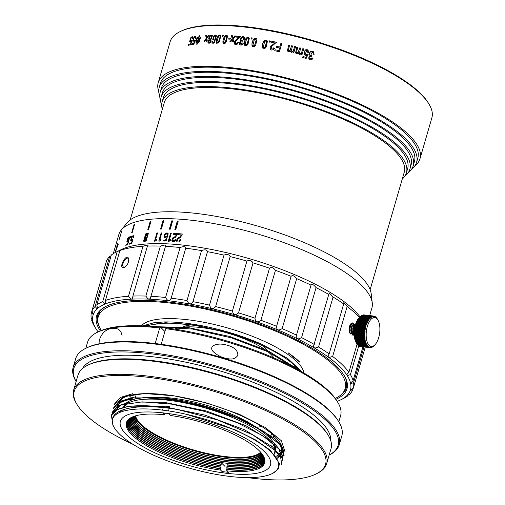 <?xml version="1.0" encoding="UTF-8"?>
<svg xmlns="http://www.w3.org/2000/svg" width="505" height="505" viewBox="0 0 505 505"><rect width="100%" height="100%" fill="white"/><g stroke="black" fill="none" stroke-linecap="round" stroke-linejoin="round"><path stroke-width="0.76" d="M256.912 428.019A70.416 20.939 -163.8 0 0 151.626 397.429M165.722 328.692L166.612 327.966A130.385 38.771 16.2 0 1 336.784 400.711L337.7 402.201A131.748 39.182 -163.8 0 0 165.722 328.692L161.183 344.303M155.193 343.52L159.713 327.966A131.748 39.182 -163.8 0 0 97.25 332.341L98.822 331.577A130.385 38.771 16.2 0 1 160.609 327.24L164.908 331.482M160.609 327.24L159.713 327.966M97.25 332.341A131.748 39.182 -163.8 0 0 87.554 342.232L85.787 348.305M338.823 421.82L340.591 415.748A131.748 39.182 -163.8 0 0 337.7 402.201M237.83 355.337C235.734 358.474 232.609 359.617 228.456 358.777C222.32 357.963 217.106 355.438 212.813 351.202C208.218 345.054 218.861 343.293 223.229 344.397C229.137 345.205 238.152 348.16 237.83 355.337M99.346 343.747C98.103 340.364 102.256 332.795 105.406 331.002C108.493 328.843 111.523 327.998 114.502 328.465C118.725 328.345 121.244 330.788 122.059 335.781M374.243 345.515L374.009 345.748L374.243 345.515A15.447 7.108 -83.1 0 1 374.161 345.597L373.7 346.064A15.901 7.316 -83.1 0 1 373.378 346.354L373.624 346.083A15.447 7.108 -83.1 0 1 373.542 346.152L373.056 346.613A15.901 7.316 -83.1 0 1 372.734 346.847L372.993 346.544A15.447 7.108 -83.1 0 1 372.911 346.594L372.406 347.049A15.901 7.316 -83.1 0 1 372.084 347.225L372.355 346.891A15.447 7.108 -83.1 0 1 372.273 346.929L371.756 347.371A15.901 7.316 -83.1 0 1 371.427 347.49L371.718 347.124A15.447 7.108 -83.1 0 1 371.642 347.15L371.099 347.579A15.901 7.316 -83.1 0 1 370.777 347.636L371.087 347.244A15.447 7.108 -83.1 0 1 371.011 347.251L370.449 347.661A15.901 7.316 -83.1 0 1 370.133 347.655L369.818 347.617A15.901 7.316 -83.1 0 1 369.502 347.56L369.856 347.131A15.447 7.108 -83.1 0 1 369.78 347.105L369.193 347.465A15.901 7.316 -83.1 0 1 368.884 347.345L369.262 346.897A15.447 7.108 -83.1 0 1 369.187 346.859L368.587 347.194A15.901 7.316 -83.1 0 1 368.297 347.011L368.694 346.556A15.447 7.108 -83.1 0 1 368.625 346.499L368.012 346.802A15.901 7.316 -83.1 0 1 367.735 346.563L368.151 346.095A15.447 7.108 -83.1 0 1 368.082 346.032L367.463 346.297A15.901 7.316 -83.1 0 1 367.198 346.001L367.64 345.534A15.447 7.108 -83.1 0 1 367.577 345.452L366.946 345.679A15.901 7.316 -83.1 0 1 366.699 345.332L367.16 344.865A15.447 7.108 -83.1 0 1 367.103 344.77L366.466 344.959A15.901 7.316 -83.1 0 1 366.245 344.562L366.725 344.094A15.447 7.108 -83.1 0 1 366.674 343.993L366.03 344.139A15.901 7.316 -83.1 0 1 365.828 343.69L366.327 343.236A15.447 7.108 -83.1 0 1 366.283 343.116L365.639 343.223A15.901 7.316 -83.1 0 1 365.456 342.731L365.98 342.289A15.447 7.108 -83.1 0 1 365.936 342.163L365.292 342.226A15.901 7.316 -83.1 0 1 365.134 341.696L365.677 341.266A15.447 7.108 -83.1 0 1 365.639 341.127L364.995 341.146A15.901 7.316 -83.1 0 1 364.863 340.578L365.424 340.168A15.447 7.108 -83.1 0 1 365.393 340.023L364.749 339.991A15.901 7.316 -83.1 0 1 364.648 339.392L365.222 339.006A15.447 7.108 -83.1 0 1 365.197 338.855L364.559 338.779A15.901 7.316 -83.1 0 1 364.484 338.154L365.071 337.794A15.447 7.108 -83.1 0 1 365.058 337.637L364.421 337.517A15.901 7.316 -83.1 0 1 364.376 336.867L364.976 336.538A15.447 7.108 -83.1 0 1 364.97 336.368L364.345 336.21A15.901 7.316 -83.1 0 1 364.326 335.541L364.938 335.244A15.447 7.108 -83.1 0 1 364.938 335.074L364.326 334.865A15.901 7.316 -83.1 0 1 364.332 334.19L364.957 333.925A15.447 7.108 -83.1 0 1 364.963 333.755L364.358 333.502A15.901 7.316 -83.1 0 1 364.395 332.814L365.027 332.587A15.447 7.108 -83.1 0 1 365.039 332.416L364.452 332.126A15.901 7.316 -83.1 0 1 364.515 331.438L365.153 331.248A15.447 7.108 -83.1 0 1 365.178 331.078L364.597 330.75A15.901 7.316 -83.1 0 1 364.692 330.062L365.336 329.91A15.447 7.108 -83.1 0 1 365.361 329.74L364.799 329.38A15.901 7.316 -83.1 0 1 364.926 328.698L365.57 328.591A15.447 7.108 -83.1 0 1 365.601 328.427L365.058 328.023A15.901 7.316 -83.1 0 1 365.21 327.36L365.854 327.297A15.447 7.108 -83.1 0 1 365.891 327.133L365.367 326.703A15.901 7.316 -83.1 0 1 365.538 326.053L366.188 326.041A15.447 7.108 -83.1 0 1 366.232 325.883L365.727 325.422A15.901 7.316 -83.1 0 1 365.923 324.797L366.567 324.822A15.447 7.108 -83.1 0 1 366.617 324.671L366.131 324.185A15.901 7.316 -83.1 0 1 366.346 323.591L366.983 323.661A15.447 7.108 -83.1 0 1 367.04 323.516L366.579 323.011A15.901 7.316 -83.1 0 1 366.813 322.449L367.451 322.562A15.447 7.108 -83.1 0 1 367.507 322.43L367.066 321.9A15.901 7.316 -83.1 0 1 367.324 321.376L367.943 321.54A15.447 7.108 -83.1 0 1 368.012 321.414L367.59 320.871A15.901 7.316 -83.1 0 1 367.861 320.385L368.48 320.587A15.447 7.108 -83.1 0 1 368.549 320.473L368.145 319.918A15.901 7.316 -83.1 0 1 368.435 319.476L369.035 319.728A15.447 7.108 -83.1 0 1 369.111 319.621L368.726 319.059A15.901 7.316 -83.1 0 1 369.029 318.668L369.622 318.958A15.447 7.108 -83.1 0 1 369.698 318.863L369.338 318.301A15.901 7.316 -83.1 0 1 369.647 317.961L370.222 318.289A15.447 7.108 -83.1 0 1 370.304 318.207L369.963 317.645A15.901 7.316 -83.1 0 1 370.279 317.355L370.84 317.721A15.447 7.108 -83.1 0 1 370.923 317.651L370.601 317.089A15.901 7.316 -83.1 0 1 370.929 316.862L371.472 317.26A15.447 7.108 -83.1 0 1 371.554 317.209L371.251 316.654A15.901 7.316 -83.1 0 1 371.579 316.477L372.109 316.913A15.447 7.108 -83.1 0 1 372.191 316.875L371.907 316.332A15.901 7.316 -83.1 0 1 372.235 316.218L372.74 316.679A15.447 7.108 -83.1 0 1 372.823 316.654L372.564 316.13A15.901 7.316 -83.1 0 1 372.886 316.073L373.378 316.559A15.447 7.108 -83.1 0 1 373.454 316.553L373.214 316.048A15.901 7.316 -83.1 0 1 373.53 316.048L373.997 316.559A15.447 7.108 -83.1 0 1 374.079 316.566L373.851 316.079A15.901 7.316 -83.1 0 1 374.161 316.143L374.609 316.673A15.447 7.108 -83.1 0 1 374.685 316.698L374.47 316.237A15.901 7.316 -83.1 0 1 374.773 316.364L375.202 316.906A15.447 7.108 -83.1 0 1 375.278 316.944L375.076 316.515A15.901 7.316 -83.1 0 1 375.366 316.692L375.77 317.247A15.447 7.108 -83.1 0 1 375.84 317.304L375.651 316.906A15.901 7.316 -83.1 0 1 375.928 317.146L376.313 317.708A15.447 7.108 -83.1 0 1 376.383 317.771L376.2 317.411A15.901 7.316 -83.1 0 1 376.465 317.708L376.825 318.27A15.447 7.108 -83.1 0 1 376.888 318.352L376.717 318.024A15.901 7.316 -83.1 0 1 376.964 318.377L377.298 318.939A15.447 7.108 -83.1 0 1 377.361 319.034L377.197 318.75A15.901 7.316 -83.1 0 1 377.229 318.807A15.901 7.316 -83.1 0 1 377.336 318.99M373.851 316.079L364.231 314.918M373.53 316.048L363.922 314.88A15.901 7.316 96.9 0 0 363.6 314.88L363.044 315.29M373.214 316.048L363.6 314.88M372.886 316.073L363.278 314.905A15.901 7.316 96.9 0 0 362.95 314.962L362.413 315.391M372.564 316.13L362.95 314.962M372.235 316.218L362.622 315.051A15.901 7.316 96.9 0 0 362.3 315.17L361.776 315.612M371.907 316.332L362.3 315.17M371.579 316.477L361.971 315.316A15.901 7.316 96.9 0 0 361.643 315.486L361.138 315.947M371.251 316.654L361.643 315.486M370.929 316.862L361.315 315.694A15.901 7.316 96.9 0 0 360.993 315.928L360.513 316.389M370.601 317.089L360.993 315.928M370.279 317.355L360.671 316.187A15.901 7.316 96.9 0 0 360.349 316.477L359.888 316.944A15.447 7.108 96.9 0 0 359.812 317.026L360.033 316.793A15.901 7.316 96.9 0 0 359.724 317.134L359.282 317.601A15.447 7.108 96.9 0 0 359.206 317.695L359.421 317.5A15.901 7.316 96.9 0 0 359.118 317.897L358.695 318.358A15.447 7.108 96.9 0 0 358.626 318.466L358.821 318.314A15.901 7.316 96.9 0 0 358.531 318.756L358.133 319.21A15.447 7.108 96.9 0 0 358.064 319.324L358.253 319.217A15.901 7.316 96.9 0 0 357.976 319.703L357.603 320.151A15.447 7.108 96.9 0 0 357.534 320.277L357.71 320.208A15.901 7.316 96.9 0 0 357.452 320.738L357.098 321.167A15.447 7.108 96.9 0 0 357.035 321.3L357.205 321.281A15.901 7.316 96.9 0 0 356.966 321.843L356.631 322.253A15.447 7.108 96.9 0 0 356.574 322.398L356.738 322.424A15.901 7.316 96.9 0 0 356.517 323.017L356.202 323.408A15.447 7.108 96.9 0 0 356.151 323.56L356.309 323.629A15.901 7.316 96.9 0 0 356.113 324.254L355.817 324.62A15.447 7.108 96.9 0 0 355.772 324.778L355.93 324.892A15.901 7.316 96.9 0 0 355.754 325.536L355.482 325.87A15.447 7.108 96.9 0 0 355.438 326.034L355.596 326.192A15.901 7.316 96.9 0 0 355.451 326.861L355.192 327.164A15.447 7.108 96.9 0 0 355.154 327.328L355.312 327.53A15.901 7.316 96.9 0 0 355.192 328.212L354.952 328.477A15.447 7.108 96.9 0 0 354.927 328.648L355.084 328.894A15.901 7.316 96.9 0 0 354.99 329.582L354.762 329.815A15.447 7.108 96.9 0 0 354.744 329.986L354.908 330.27A15.901 7.316 96.9 0 0 354.838 330.958L354.63 331.154A15.447 7.108 96.9 0 0 354.617 331.324L354.788 331.652A15.901 7.316 96.9 0 0 354.75 332.334L354.548 332.486A15.447 7.108 96.9 0 0 354.542 332.662L354.725 333.022A15.901 7.316 96.9 0 0 354.712 333.704L354.523 333.811A15.447 7.108 96.9 0 0 354.529 333.982L354.718 334.373A15.901 7.316 96.9 0 0 354.731 335.042L354.554 335.105A15.447 7.108 96.9 0 0 354.567 335.269L354.769 335.699A15.901 7.316 96.9 0 0 354.813 336.349L354.643 336.374A15.447 7.108 96.9 0 0 354.661 336.532L354.876 336.987A15.901 7.316 96.9 0 0 354.946 337.618L354.788 337.592A15.447 7.108 96.9 0 0 354.807 337.744L355.034 338.23A15.901 7.316 96.9 0 0 355.141 338.83L354.977 338.76A15.447 7.108 96.9 0 0 355.009 338.905L355.255 339.41A15.901 7.316 96.9 0 0 355.381 339.979L355.23 339.865A15.447 7.108 96.9 0 0 355.261 340.004L355.526 340.528A15.901 7.316 96.9 0 0 355.678 341.058L355.526 340.9A15.447 7.108 96.9 0 0 355.564 341.026L355.848 341.569A15.901 7.316 96.9 0 0 356.025 342.055L355.867 341.853A15.447 7.108 96.9 0 0 355.918 341.973L356.214 342.529A15.901 7.316 96.9 0 0 356.416 342.971L356.259 342.725A15.447 7.108 96.9 0 0 356.315 342.832L356.631 343.394A15.901 7.316 96.9 0 0 356.82 343.735A15.901 7.316 96.9 0 0 356.858 343.791L366.466 344.959M369.963 317.645L360.349 316.477M369.647 317.961L359.812 317.026M369.338 318.301L359.724 317.134M369.029 318.668L359.421 317.5M368.726 319.059L359.118 317.897M368.435 319.476L358.821 318.314M368.145 319.918L358.531 318.756M367.861 320.385L358.253 319.217M367.59 320.871L357.976 319.703M367.324 321.376L357.71 320.208M367.066 321.9L357.452 320.738M366.813 322.449L357.205 321.281M366.579 323.011L356.966 321.843M366.346 323.591L356.738 322.424M366.131 324.185L356.517 323.017M365.923 324.797L356.309 323.629M365.727 325.422L356.113 324.254M365.538 326.053L355.93 324.892M365.367 326.703L355.754 325.536M365.21 327.36L355.596 326.192M365.058 328.023L355.451 326.861M364.926 328.698L355.312 327.53M364.799 329.38L355.192 328.212M364.692 330.062L355.084 328.894M364.597 330.75L354.99 329.582M364.515 331.438L354.908 330.27M364.452 332.126L354.838 330.958M364.395 332.814L354.788 331.652M364.358 333.502L354.75 332.334M364.332 334.19L354.725 333.022M364.326 334.865L354.712 333.704M364.326 335.541L354.718 334.373M364.345 336.21L354.731 335.042M364.376 336.867L354.769 335.699M364.421 337.517L354.813 336.349M364.484 338.154L354.876 336.987M364.559 338.779L354.946 337.618M364.648 339.392L355.034 338.23M364.749 339.991L355.141 338.83M364.863 340.578L355.255 339.41M364.995 341.146L355.381 339.979M365.134 341.696L355.526 340.528M365.292 342.226L355.678 341.058M365.456 342.731L355.848 341.569M365.639 343.223L356.025 342.055M365.828 343.69L356.214 342.529M366.03 344.139L356.416 342.971M366.245 344.562L356.631 343.394M366.699 345.332L357.092 344.164A15.901 7.316 96.9 0 0 357.332 344.511L366.946 345.679M367.198 346.001L357.591 344.833A15.901 7.316 96.9 0 0 357.849 345.13L367.463 346.297M367.735 346.563L358.121 345.395A15.901 7.316 96.9 0 0 358.398 345.635L368.012 346.802M368.297 347.011L358.683 345.843A15.901 7.316 96.9 0 0 358.979 346.026L368.587 347.194M368.884 347.345L359.276 346.177A15.901 7.316 96.9 0 0 359.579 346.304L369.193 347.465M369.502 347.56L359.888 346.392A15.901 7.316 96.9 0 0 360.204 346.455L369.812 347.623L370.386 347.238A15.447 7.108 -83.1 0 0 370.468 347.244L370.133 347.655M354.163 334.278L353.601 332.669L353.475 328.957L354.441 325.668L355.514 324.412M354.22 335.408L352.724 334.626L352.067 333.388L351.789 327.979L352.263 326.28L353.715 324.191L354.516 324.033L355.406 324.765M353.304 334.291L352.073 333.906L351.436 333.085L350.786 330.39L351.108 327.335L352.174 325.245L353.525 324.936L352.408 325.605L351.461 327.991L351.644 332.473L352.881 334.165L354.163 334.114L352.168 335.181M350.672 334.039L350.072 332.542L349.832 328.875L350.71 325.473L352.414 323.8M352.364 323.768L350.931 324.627L349.757 327.568L349.574 331.211L350.224 333.666M351.897 335.15L353.847 334.152M355.318 325.069L354.169 323.989L353.197 324.343L351.953 326.363L351.43 328.54L351.373 331.425L351.985 333.805L352.717 334.872L354.22 335.345M355.564 324.242L353.967 326.06L353.147 329.531L353.468 333.161L354.182 334.701M354.422 329.418L354.598 328.244M354.169 334.31L352.957 332.637L352.768 328.155L353.715 325.769L354.346 325.188L355.255 325.283M353.771 333.994L353.058 334.241M349.125 327.922L350.015 325.466L350.64 324.81L351.72 324.721L350.274 325.933L349.523 328.654L349.687 331.703L350.47 333.445M354.832 325.094L355.293 325.151L354.573 325.435L353.468 327.392L353.178 331.646M353.153 331.406L354.156 333.982M356.82 343.735L356.082 342.472A14.538 6.685 -83.1 0 1 359.08 317.778L359.92 316.913M369.161 345.325A14.538 6.685 96.9 0 0 374.975 344.763A14.538 6.685 96.9 0 0 377.967 320.069A14.538 6.685 96.9 0 0 376.938 318.699A14.538 6.685 96.9 0 0 367.375 326.369A14.538 6.685 96.9 0 0 369.161 345.325M359.44 345.868L359.888 346.392M358.853 345.635L359.276 346.177M358.279 345.294L358.683 345.843M357.742 344.833L358.121 345.395M357.231 344.271L357.591 344.833M356.751 343.602L357.092 344.164M366.725 344.094L366.39 344.056M366.327 343.236L365.891 343.185M365.98 342.289L365.367 342.213M365.677 341.266L355.261 340.004M365.424 340.168L355.009 338.905M365.222 339.006L354.807 337.744M365.058 337.637L354.643 336.374M365.071 337.794L354.661 336.532M364.97 336.368L354.554 335.105M364.976 336.538L354.567 335.269M364.938 335.074L354.523 333.811M364.938 335.244L354.529 333.982M364.963 333.755L354.548 332.486M364.957 333.925L354.542 332.662M365.039 332.416L354.63 331.154M365.027 332.587L354.617 331.324M365.178 331.078L354.762 329.815M365.153 331.248L354.744 329.986M365.361 329.74L354.952 328.477M365.336 329.91L354.927 328.648M365.601 328.427L355.192 327.164M365.57 328.591L355.154 327.328M365.891 327.133L355.482 325.87M365.854 327.297L355.438 326.034M366.232 325.883L355.817 324.62M366.188 326.041L355.772 324.778M366.617 324.671L356.202 323.408M366.567 324.822L356.151 323.56M367.04 323.516L356.631 322.253M366.983 323.661L356.574 322.398M367.507 322.43L357.098 321.167M368.012 321.414L357.603 320.151M368.549 320.473L367.899 320.397M369.111 319.621L368.65 319.564M369.698 318.863L369.344 318.825M116.062 252.128A136.293 40.533 16.2 0 1 117.242 251.572L119.919 250.499L105.4 300.481L105.766 303.417L105.368 303.915L104.491 303.663L102.723 301.561A136.293 40.533 16.2 0 0 96.796 305.014L111.321 255.031A136.293 40.533 16.2 0 1 116.062 252.128L121.301 249.571A131.748 39.182 16.2 0 1 237.262 255.341A131.748 39.182 16.2 0 1 354.257 310.304A131.748 39.182 16.2 0 1 359.996 316.831M369.692 315.575L371.901 307.981A131.748 39.182 -163.8 0 0 372.273 303.006A131.748 39.182 -163.8 0 0 361.517 285.306A131.748 39.182 -163.8 0 0 232.363 227.37A131.748 39.182 -163.8 0 0 121.206 230.065A131.748 39.182 -163.8 0 0 118.864 234.465L113.284 253.661M168.923 241.396A131.748 39.182 -163.8 0 0 168.209 241.358L170.595 233.159A131.748 39.182 16.2 0 1 171.277 233.196L169.2 240.336L170.602 239.471L170.273 240.614L168.923 241.396M155.168 241.137A131.748 39.182 -163.8 0 0 154.53 241.15L156.91 232.95A131.748 39.182 16.2 0 1 157.528 232.938L155.452 240.083L156.739 239.136L156.411 240.279L155.168 241.137M159.422 241.112A131.748 39.182 -163.8 0 0 158.759 241.112L161.139 232.906A131.748 39.182 16.2 0 1 161.777 232.912L159.7 240.058L161.032 239.136L160.697 240.279L159.422 241.112M144.518 237.962L145.579 234.011L146.336 233.512L148.312 233.657L146.128 240.973L143.874 241.573L143.685 240.519L144.518 237.962L148.199 233.48M130.669 236.447A131.748 39.182 16.2 0 1 131.13 236.308L130.782 237.495A131.748 39.182 -163.8 0 0 130.328 237.628L130.669 236.447L131.319 236.397M131.218 239.698L132.872 239.471L131.685 243.574A131.748 39.182 -163.8 0 0 129.526 244.13L129.798 243.202A131.748 39.182 16.2 0 1 131.534 242.747L132.171 240.544L130.883 240.828L130.694 240.247L131.628 236.895L132.278 236.024L133.661 235.677L133.358 237.861A131.748 39.182 -163.8 0 0 132.922 237.969L133.225 236.649L131.975 237.091L131.401 239.856M117.495 244.799A131.748 39.182 16.2 0 1 118.353 243.965L115.594 251.522A131.748 39.182 -163.8 0 0 115.323 251.806L117.015 245.973A131.748 39.182 -163.8 0 0 116.781 246.232L117.065 245.26A131.748 39.182 16.2 0 1 117.299 245.001L117.703 243.606A131.748 39.182 16.2 0 1 117.899 243.397L117.495 244.799L118.536 244.029M171.738 220.855A131.748 39.182 16.2 0 1 172.634 220.893L170.217 229.219A131.748 39.182 -163.8 0 0 169.32 229.188L171.738 220.855L172.615 220.975M162.964 220.71A131.748 39.182 16.2 0 1 163.803 220.71L161.385 229.036A131.748 39.182 -163.8 0 0 160.54 229.043L162.964 220.71L163.778 220.799M150.244 221.316A131.748 39.182 16.2 0 1 150.976 221.247L148.558 229.579A131.748 39.182 -163.8 0 0 147.82 229.642L150.244 221.316L150.945 221.354M134.128 224.27A131.748 39.182 16.2 0 1 134.671 224.113L132.253 232.439A131.748 39.182 -163.8 0 0 131.71 232.603L134.128 224.27L134.627 224.264M121.497 231.139A131.748 39.182 16.2 0 1 121.768 230.873L119.344 239.206A131.748 39.182 -163.8 0 0 119.079 239.471L121.673 231.202M126.042 244.363C127.001 244.534 127.727 243.612 128.22 241.598L126.799 241.895L127.5 238.865L128.478 237.173L129.431 236.845L129.716 237.312L127.866 243.896L127.014 244.9A131.748 39.182 -163.8 0 0 125.758 245.335L126.117 244.395C127.216 244.571 127.967 243.662 128.39 241.674L128.22 241.598M163.197 240.026C164.99 240.645 166.088 239.925 166.498 237.868L163.992 237.571L164.542 234.44L165.93 232.988L167.584 233.045L168.19 233.689L166.391 240.298L165.103 241.062A131.748 39.182 -163.8 0 0 162.919 240.999L163.285 240.083C165.211 240.721 166.322 240.008 166.618 237.956L166.498 237.868M177.274 221.133A131.748 39.182 16.2 0 1 178.208 221.19L175.784 229.523A131.748 39.182 -163.8 0 0 174.856 229.466L177.274 221.133L178.183 221.272M181.97 235.153L180.051 237.754L177.703 239.029L177.545 240.967L179.269 240.999L179.931 239.61A131.748 39.182 16.2 0 1 180.657 239.679L180.007 241.384L179.231 241.958L177.04 241.895L176.498 240.917L177.312 238.297L180.032 236.839L181.295 234.913A131.748 39.182 -163.8 0 0 178.151 234.642L178.429 233.67A131.748 39.182 16.2 0 1 182.305 234.011L181.97 235.153M177.236 234.743L175.349 237.363L173.045 238.682L172.925 240.632L174.56 240.614L175.216 239.212A131.748 39.182 16.2 0 1 175.923 239.269L175.273 240.973L174.515 241.567L172.382 241.541L171.851 240.588L172.666 237.962L175.33 236.46L176.58 234.522A131.748 39.182 -163.8 0 0 173.512 234.307L173.789 233.335A131.748 39.182 16.2 0 1 177.571 233.6L177.236 234.743M123.719 267.713C117.715 268.458 127.172 251.452 128.706 259.172C128.743 262.619 127.355 265.359 124.546 267.397L124.773 267.259M121.377 249.691L119.919 250.499A136.293 40.533 16.2 0 1 143.003 246.288L147.353 244.988L148.066 245.361L147.416 246.074A136.293 40.533 16.2 0 1 160.382 246.086L164.788 245.007L165.684 245.278L165.47 246.314A136.293 40.533 16.2 0 1 180.083 247.532C183.826 246.225 185.701 246.446 185.701 248.195A136.293 40.533 16.2 0 1 201.514 250.581C204.929 249.344 206.924 249.71 207.486 251.667A136.293 40.533 16.2 0 1 224.018 255.145C227.029 253.939 229.081 254.432 230.166 256.616A136.293 40.533 16.2 0 1 246.92 261.085C249.451 259.867 251.496 260.473 253.049 262.89A136.293 40.533 16.2 0 1 269.512 268.218C271.513 266.943 273.495 267.644 275.446 270.314A136.293 40.533 16.2 0 1 291.114 276.33L291.12 276.304M105.4 300.481A136.293 40.533 16.2 0 1 128.478 296.277L143.003 246.288M352.061 333.963L350.344 333.792L349.845 333.123C348.538 329.815 348.854 326.71 350.805 323.819C353.828 320.151 355.905 328.244 353.374 332.46M353.317 332.555L352.351 333.755M296.669 278.64L282.143 328.629C278.362 330.933 276.513 330.163 276.595 326.312L291.114 276.33C292.553 274.96 294.402 275.73 296.669 278.64A136.293 40.533 16.2 0 1 311.067 285.167C311.92 283.671 313.586 284.492 316.073 287.635A136.293 40.533 16.2 0 1 328.774 294.472L329.026 293.474L330.03 293.765L333.079 297.016A136.293 40.533 16.2 0 1 343.684 303.953L343.558 302.836L344.284 303.095L347.156 306.497A136.293 40.533 16.2 0 1 359.427 317.418M347.156 306.497L332.637 356.48A136.293 40.533 16.2 0 1 348.898 372.292L357.079 344.145M96.796 305.014L97.553 308.334L96.752 308.416L95.129 306.478L109.648 256.489A136.293 40.533 16.2 0 0 106.536 260.94L92.011 310.928L93.248 314.527L91.399 312.728L106.031 262.682M109.648 256.489L111.132 255.688M185.827 247.911L171.182 298.184A136.293 40.533 16.2 0 1 186.989 300.563L201.514 250.581M316.073 287.635L301.554 337.618L298.935 338.874L297.142 338.666L296.277 337.668L296.29 335.838L311.118 284.807M337.188 401.361A134.021 39.857 -163.8 0 0 340.616 399.897A134.021 39.857 -163.8 0 0 346.184 374.009A134.021 39.857 -163.8 0 0 189.615 303.947A134.021 39.857 -163.8 0 0 96.019 328.837A134.021 39.857 -163.8 0 0 98.134 331.911M332.637 356.48L329.134 357.458L328.168 356.757L328.168 355.659L329.165 353.936L343.684 303.953M333.079 297.016L318.554 346.998A136.293 40.533 16.2 0 1 329.165 353.936M318.554 346.998L314.981 348.122L313.782 347.421L313.611 345.906L328.774 294.472M301.554 337.618A136.293 40.533 16.2 0 1 314.249 344.454M282.143 328.629A136.293 40.533 16.2 0 1 296.549 335.15M276.582 326.35L276.595 326.312A136.293 40.533 16.2 0 0 260.921 320.296C257.455 322.846 255.48 322.152 254.987 318.2L269.512 268.218M253.049 262.89L238.53 312.879A136.293 40.533 16.2 0 1 254.987 318.2M238.53 312.879C235.456 315.675 233.411 315.07 232.395 311.067L246.92 261.085M230.166 256.616L215.648 306.598A136.293 40.533 16.2 0 1 232.395 311.067M215.648 306.598C213.041 309.634 210.989 309.142 209.499 305.127L224.018 255.145M207.486 251.667L192.967 301.649A136.293 40.533 16.2 0 1 209.499 305.127M192.967 301.649C190.884 304.913 188.889 304.553 186.989 300.563M165.47 246.314L150.951 296.296A136.293 40.533 16.2 0 1 165.564 297.514C167.786 301.428 169.661 301.649 171.182 298.184L171.043 298.796M150.951 296.296L150.256 298.588L148.962 299.149L147.637 298.562L145.857 296.069L160.382 246.086M147.416 246.074L132.891 296.056A136.293 40.533 16.2 0 1 145.857 296.069M132.891 296.056L132.581 298.449L131.54 299.13L130.322 298.657L128.478 296.277M92.011 310.928A136.293 40.533 16.2 0 1 95.129 306.478M92.971 321.799L91.651 320.126C93.438 322.682 93.28 321.988 91.19 318.036A136.293 40.533 16.2 0 1 91.399 312.728M96.019 328.837L94.353 326.129A136.293 40.533 16.2 0 1 91.651 320.126L91.891 319.311M348.166 395.062L347.977 395.712A136.293 40.533 16.2 0 1 343.236 398.622L340.616 399.897M353.266 388.067L352.761 389.803A136.293 40.533 16.2 0 1 349.649 394.253C345.729 396.431 345.174 396.917 347.977 395.712L346.045 396.444M352.761 389.803L350.319 390.365L353.374 388.004L365.266 347.074M363.979 346.916L353.582 382.695A136.293 40.533 16.2 0 1 353.374 388.004M353.582 382.695L351.31 383.447L350.622 383.005L353.121 380.606L362.95 346.79M358.758 345.893L350.419 374.603A136.293 40.533 16.2 0 1 353.121 380.606M350.419 374.603L347.945 375.411L346.96 375.127L347.068 374.268L348.898 372.292M102.723 301.561L117.242 251.572M165.564 297.514L180.083 247.532M275.446 270.314L260.921 320.296M121.206 230.065L127.052 222.869A128.119 38.096 16.2 0 1 235.141 220.249A128.119 38.096 16.2 0 1 360.734 276.589A128.119 38.096 16.2 0 1 371.194 293.796L372.273 303.006M100.344 330.876A130.385 38.771 16.2 0 1 106.17 306.282A130.385 38.771 16.2 0 1 232.603 315.215A130.385 38.771 16.2 0 1 344.132 375.417A130.385 38.771 16.2 0 1 335.875 399.31M106.7 306.03A129.476 38.506 -163.8 0 0 97.686 315.492A129.476 38.506 -163.8 0 0 99.012 326.015M339.6 395.914A129.476 38.506 -163.8 0 0 346.361 387.739A129.476 38.506 -163.8 0 0 343.823 374.918M128.724 259.299L127.954 258.295C127.279 257.758 126.218 258.308 124.773 259.955C121.787 265.03 122.601 265.819 123.561 267.278L124.413 267.36M349.719 332.871L350.678 333.489L351.72 333.123M351.859 333.003L353.096 330.8M353.115 330.724C354.093 328.78 353.677 323.617 351.821 323.566L350.71 323.92M131.944 232.534L134.317 224.359M148.015 229.63L150.402 221.405M160.71 229.043L163.102 220.799M169.465 229.188L171.864 220.944M117.93 245.241L117.791 245.196A131.748 39.182 -163.8 0 0 117.21 245.771L115.885 250.335L117.791 245.196M116.971 246.295L117.299 245.001M115.765 251.054L115.967 250.36M130.978 240.841L131.313 237.767M131.489 237.849L133.705 235.702M129.703 244.212L129.974 243.284L131.628 242.785L132.171 240.544M131.382 239.774L132.935 239.496M133.036 237.943L133.257 236.7M130.517 237.716L130.858 236.529M127.38 241.081L128.718 240.531L129.204 237.962L128.27 238.114L127.266 240.986L128.548 240.456M128.718 240.531L129.198 237.918M126.963 242.065L129.633 236.914M125.833 245.373L126.117 244.395M144.373 240.607L146.633 238.486L144.828 238.392L144.222 240.544L145.737 240.475L146.381 238.158M143.862 241.573L144.67 238.044M146.033 234.484L145.131 237.299C146.671 237.546 147.504 236.567 147.63 234.364L146.033 234.484M145.238 237.318L145.288 237.388C146.728 237.76 147.561 236.782 147.788 234.453L147.687 234.434M158.892 241.194L161.139 232.906M161.133 239.206L159.7 240.058M161.272 232.994L161.903 232.994M154.631 241.213L156.91 232.95M156.878 239.225L155.452 240.083M157.017 233.013L157.642 233.013M168.323 241.441L170.595 233.159M170.684 239.528L169.2 240.336M170.709 233.241L171.378 233.266M164.769 236.889L166.953 236.813L167.433 234.2L165.773 233.96L165.116 234.623L164.63 236.757L166.833 236.725M166.953 236.813L167.382 234.105M164.201 237.786L164.87 233.966L167.969 233.215M163.001 241.062L163.285 240.083M174.995 229.472L177.388 221.222M178.259 234.73L178.429 233.67M178.543 233.758L182.368 234.061M176.876 241.8L177.419 238.385L180.115 236.914L181.295 234.913M177.501 240.948L179.351 241.068L179.931 239.61M180.007 239.673L180.721 239.73M173.568 234.358L173.789 233.335M173.853 233.386L177.678 233.689M172.199 241.441L172.729 238.013L175.431 236.542L176.58 234.522M172.824 240.582L174.667 240.696L175.216 239.212M175.323 239.301L176.03 239.357M276.134 456.312A84.569 25.149 -163.8 0 0 281.361 450.485A84.569 25.149 -163.8 0 0 279.802 442.279M124.659 397.208A84.569 25.149 -163.8 0 0 118.946 403.299A84.569 25.149 -163.8 0 0 119.287 408.911M120.19 410.925A84.569 25.149 -163.8 0 0 120.84 412.061M85.882 348.254L86.929 347.743A137.657 40.937 16.2 0 1 220.407 357.174A137.657 40.937 16.2 0 1 338.161 420.734L338.773 421.726A138.566 41.208 -163.8 0 0 220.243 357.748A138.566 41.208 -163.8 0 0 85.882 348.254A138.566 41.208 -163.8 0 0 75.681 358.657L73.143 367.406A138.566 41.208 16.2 0 1 184.249 358.121A138.566 41.208 16.2 0 1 328.345 420.88A138.566 41.208 16.2 0 1 339.265 444.722A138.566 41.208 16.2 0 1 329.165 455.074M339.265 444.722L341.809 435.973A138.566 41.208 -163.8 0 0 338.773 421.726M76.129 381.565A138.566 41.208 16.2 0 1 73.143 367.406M329.172 455.043A137.657 40.937 -163.8 0 0 327.303 421.612A137.657 40.937 -163.8 0 0 165.217 355.766A137.657 40.937 -163.8 0 0 76.135 381.534M82.555 368.505A129.476 38.506 16.2 0 1 216.708 369.925A129.476 38.506 16.2 0 1 330.731 440.606M87.693 365.248L88.735 364.736A130.839 38.91 16.2 0 1 215.61 373.7A130.839 38.91 16.2 0 1 327.53 434.111L328.143 435.108A131.748 39.182 -163.8 0 0 215.439 374.274A131.748 39.182 -163.8 0 0 87.693 365.248A131.748 39.182 -163.8 0 0 77.991 375.139L73.635 390.131A131.748 39.182 16.2 0 1 179.275 381.307A131.748 39.182 16.2 0 1 316.288 440.979A131.748 39.182 16.2 0 1 326.672 463.647A131.748 39.182 16.2 0 1 316.976 473.538L315.928 474.05A130.839 38.91 -163.8 0 0 315.246 441.711A130.839 38.91 -163.8 0 0 159.82 378.914A130.839 38.91 -163.8 0 0 77.132 404.675A130.839 38.91 -163.8 0 0 133.042 444.368M326.672 463.647L331.027 448.655A131.748 39.182 -163.8 0 0 328.143 435.108M77.132 404.675L76.526 403.678A131.748 39.182 16.2 0 1 73.635 390.131M118.126 409.403A85.471 25.42 16.2 0 1 124.123 397.46A85.471 25.42 16.2 0 1 199.355 401.21A85.471 25.42 16.2 0 1 275.257 436.863A85.471 25.42 16.2 0 1 280.117 442.784A85.471 25.42 16.2 0 1 276.879 457.366M119.647 412.566A85.471 25.42 16.2 0 1 119.041 411.499M247.456 477.61A130.839 38.91 -163.8 0 0 315.928 474.05M126.553 434.799A78.142 23.236 16.2 0 1 126.143 415.482A78.142 23.236 16.2 0 1 201.912 420.835A78.142 23.236 16.2 0 1 268.755 456.918A78.142 23.236 16.2 0 1 219.372 472.301A78.142 23.236 16.2 0 1 126.553 434.799M271.968 473.715A86.317 25.667 -163.8 0 1 188.27 467.8A86.317 25.667 -163.8 0 1 114.433 427.943A86.317 25.667 -163.8 0 1 112.268 420.52C113.404 407.971 146.166 405.136 186.301 414.283A86.317 25.667 -163.8 0 1 271.968 473.715L273.053 473.185M111.359 415.28L117.431 409.574L129.242 406.14L162.964 406.462L204.796 415.078L244.597 429.812L272.599 446.963L280.382 455.977L281.702 463.735L281.468 464.543L280.805 458.168L275.547 450.788L252.588 434.742L217.516 419.92L177.899 409.593A88.59 26.342 16.2 0 0 111.359 415.28L113.038 425.646L114.433 427.943M112.186 412.225L117.968 405.767L130.517 401.967L164.289 402.308L206.166 410.956L245.954 425.715L273.88 442.86L281.62 451.874L282.914 459.563L282.68 460.377L278.924 449.071L262.802 435.771L236.744 422.54L204.658 411.411L171.46 404.133L142.164 401.86L121.276 404.972L111.927 413.027L112.16 412.219M113.391 408.053L119.167 401.608L131.666 397.807L165.451 398.142L207.277 406.771L247.078 421.517L275.017 438.649L282.794 447.651L284.113 455.396L283.892 456.211M285.098 452.051L281.348 440.739L265.201 427.426L239.136 414.201L207.202 403.11L173.916 395.806L144.6 393.534L123.731 396.652L114.364 404.701L114.585 403.886L120.373 397.448L132.935 393.635M154.801 326.653L188.756 327.669L229.863 336.532L268.578 351.139L295.652 367.88L293.904 366.359L296.643 368.921M153.678 322.796L164.27 321.931A88.59 26.342 16.2 0 1 262.044 344.378L229.523 332.801L195.492 325.151L165.381 322.72L144.083 325.914M294.068 367.552L267.884 351.739L231.423 337.883L192.582 329.064L159.1 327.076M283.886 456.211L280.136 444.899L263.995 431.598L237.924 418.361L205.863 407.238L172.603 399.96L143.433 397.7L122.494 400.806L113.139 408.867L113.372 408.046M146.949 326.066A85.408 25.401 16.2 0 1 227.465 332.89A85.408 25.401 16.2 0 1 299.099 370.266M164.27 321.931L153.678 322.815L142.896 325.858M302.041 371.926L287.496 358.285L262.044 344.378M112.268 420.52C112.337 407.623 140.769 403.217 177.899 409.593M273.041 473.16L278.249 469.025L279.48 463.609L270.232 450.125L255.391 439.842L235.28 429.862L186.301 414.283M174.856 329.153A54.515 16.21 16.2 0 1 227.427 333.029A54.515 16.21 16.2 0 1 273.88 357.925M123.441 407.592L123.637 406.935A79.051 23.508 16.2 0 1 206.103 406.418A79.051 23.508 16.2 0 1 275.459 451.041L274.973 452.707A79.051 23.508 16.2 0 1 274.366 454.165M275.162 451.861A79.051 23.508 16.2 0 1 274.316 453.332M122.885 411.146A79.051 23.508 16.2 0 1 122.911 409.808M123.542 407.567A79.051 23.508 16.2 0 1 207.391 408.602A79.051 23.508 16.2 0 1 274.973 452.707M222.03 471.531A77.233 22.965 -163.8 0 0 228.064 472.289M141.394 325.801A85.408 25.401 16.2 0 1 228.797 328.307A85.408 25.401 16.2 0 1 303.934 373.025M288.102 352.812C292.875 356 296.77 359.118 299.781 362.167L288.102 352.812M101.328 330.472A128.573 38.235 16.2 0 1 98.241 316.831A128.573 38.235 16.2 0 1 232.376 315.985A128.573 38.235 16.2 0 1 345.174 388.572A128.573 38.235 16.2 0 1 335.263 398.439M182.576 327.215A46.34 13.78 16.2 0 1 190.896 324.93M262.606 345.761A46.34 13.78 16.2 0 1 268.401 352.149M130.176 219.934L164.302 102.49A124.937 37.155 16.2 0 1 294.642 101.663A124.937 37.155 16.2 0 1 404.252 172.199L370.127 289.649M419.996 158.709L431.857 117.886A136.293 40.533 -163.8 0 0 428.871 103.872A136.293 40.533 -163.8 0 0 421.113 94.435A136.293 40.533 -163.8 0 0 300.084 37.578A136.293 40.533 -163.8 0 0 180.127 31.607A136.293 40.533 -163.8 0 0 170.097 41.839L158.235 82.656A136.293 40.533 16.2 0 1 300.425 81.76A136.293 40.533 16.2 0 1 419.996 158.709A136.293 40.533 16.2 0 1 414.788 165.968M158.747 91.582A136.293 40.533 16.2 0 1 158.235 82.656M273.148 44.314L270.383 46.731L270.03 48.581L271.311 50.052L273.331 49.825L274.524 48.171L273.685 47.88L272.952 49.036L271.034 48.669L271.722 46.422L276.418 42.25A136.293 40.533 -163.8 0 0 271.867 41.322L271.576 42.306A136.293 40.533 16.2 0 1 274.954 42.988L273.148 44.314L274.954 42.988M271.292 49.017L271.034 48.669M269.689 42.13L270.15 42.218L270.484 41.056L269.525 40.867L269.19 42.035L269.689 42.13M262.827 48.196L265.03 48.328L266.173 47.079L267.423 41.233L266.621 40.248L265.434 40.078L263.616 41.618C262.265 43.84 261.988 46.018 262.777 48.145L262.802 48.177M256.957 39.434L256.168 38.475L255.006 38.355L253.232 39.927C251.9 42.18 251.616 44.345 252.367 46.428L254.57 46.542L255.694 45.261L256.957 39.434M251.446 39.068L251.888 39.131L252.229 37.97L251.307 37.837L250.972 39.005L251.446 39.068M244.792 45.399L246.907 45.425L248.018 44.131L249.287 38.311L248.517 37.376L247.381 37.288L245.638 38.891C244.325 41.157 244.029 43.316 244.755 45.368L244.773 45.387M241.826 40.836C240.531 39.573 240.853 38.456 242.804 37.477L243.549 37.957L243.644 39.264L244.47 39.226L244.325 37.452C243.587 36.429 242.596 36.354 241.371 37.225C239.919 38.689 239.73 40.015 240.816 41.189L239.957 41.82L239.37 43.878L239.806 44.749C241.239 45.507 242.375 44.995 243.227 43.222L242.495 42.944L241.333 44.27L240.273 43.872L240.449 42.401L242.072 41.669L242.419 40.785L241.283 40.589L242.375 40.892M240.468 40.949L240.904 41.271C239.799 40.305 239.982 38.986 241.453 37.307C242.697 36.442 243.688 36.518 244.414 37.534M244.325 37.452L244.041 37.048M242.798 37.477L243.416 37.755M237.249 38.828L234.673 41.454L234.295 43.279L235.418 44.579L237.274 44.143L238.404 42.414L237.647 42.224L236.952 43.417L235.21 43.272L235.898 41.019L240.279 36.474A136.293 40.533 -163.8 0 0 236.157 36.07L235.873 37.054A136.293 40.533 16.2 0 1 238.922 37.345L237.249 38.828L238.922 37.345M232.401 39.838L232.824 41.965A136.293 40.533 16.2 0 1 233.764 42.048L233.108 39.018L235.639 36.019A136.293 40.533 -163.8 0 0 234.73 35.943L232.874 38.222L232.42 35.754A136.293 40.533 -163.8 0 0 231.505 35.685L232.212 39.005L229.87 41.726A136.293 40.533 16.2 0 1 230.753 41.795L232.401 39.838M234.73 35.943L232.963 38.311L232.78 37.698M227.894 39.03A136.293 40.533 16.2 0 1 230.154 39.188L230.45 38.159A136.293 40.533 -163.8 0 0 228.191 38.001L227.894 39.03M223.254 43.449L225.167 43.291L226.208 41.94L227.515 36.152L226.859 35.3L225.83 35.293L224.188 37.01C222.932 39.327 222.604 41.461 223.21 43.405L223.235 43.43M222.642 36.36L223.027 36.373L223.368 35.211L222.566 35.18L222.225 36.341L222.642 36.36M216.601 43.215L218.431 42.994L219.448 41.625L220.767 35.849L220.155 35.028L219.183 35.041L217.567 36.796C216.336 39.137 216.001 41.258 216.557 43.165L216.582 43.19M213.072 40.236L212.738 39.68L214.461 40.166L215.294 39.333L214.543 41.258L213.748 42.281L212.567 42.117L212.573 41.24L211.892 41.322L211.974 42.919L213.186 43.354L214.473 42.445L216.449 35.836L216.102 35.18L214.764 35.015L213.476 36.278L212.738 39.68L213.009 40.173M190.631 41.397C189.93 40.267 190.309 38.961 191.774 37.477L192.216 37.774L192.146 38.91L192.714 38.727L192.601 36.764L191.332 37.023L190.682 37.837L189.596 41.726L191.212 41.656L190.341 43.935A136.293 40.533 -163.8 0 0 188.7 44.232L188.416 45.21A136.293 40.533 16.2 0 1 190.461 44.844L192.108 40.501L190.334 41.303L191.275 41.17L191.666 40.45M191.767 37.477L192.134 37.597M193.926 40.873C193.162 39.718 193.541 38.412 195.063 36.96L195.536 37.269L195.486 38.412L196.079 38.247L195.94 36.265L194.595 36.48L193.914 37.288L192.828 41.176L194.545 41.157L193.661 43.424A136.293 40.533 -163.8 0 0 191.925 43.676L191.641 44.655A136.293 40.533 16.2 0 1 193.806 44.345L195.473 40.015L193.604 40.766L194.595 40.665L195.006 39.952M195.063 36.953L195.454 37.086M200.479 37.572L199.368 36.802L199.677 35.729A136.293 40.533 -163.8 0 0 199.103 35.786L198.793 36.859L197.114 37.995L196.028 40.103L195.833 42.167L196.975 43.114L196.666 44.188A136.293 40.533 16.2 0 1 197.24 44.124L197.55 43.058L199.185 42.029L200.479 37.572L200.176 37.092M206.255 39.182L206.507 41.183A136.293 40.533 16.2 0 1 207.29 41.157L206.886 38.304L209.146 35.116A136.293 40.533 -163.8 0 0 208.388 35.142L206.728 37.566L206.469 35.23A136.293 40.533 -163.8 0 0 205.712 35.268L206.141 38.393L204.052 41.296A136.293 40.533 16.2 0 1 204.79 41.258L206.255 39.182M208.388 35.142L206.816 37.654L206.671 37.067M212.321 35.634C210.402 34.529 209.19 35.59 208.685 38.809L209.184 39.598L208.413 40.274L207.896 42.824C209.506 43.809 210.56 42.944 211.058 40.223L210.654 39.567L211.614 38.809L212.321 35.634L212.056 35.198M211.058 40.223L210.831 39.725M208.994 39.453L208.767 38.891C209.36 35.596 210.572 34.536 212.409 35.716M275.023 49.755L274.733 50.734A136.293 40.533 16.2 0 1 279.41 51.75L281.834 43.417A136.293 40.533 -163.8 0 0 280.913 43.215L279.808 46.997A136.293 40.533 -163.8 0 0 276.557 46.296L276.273 47.281A136.293 40.533 16.2 0 1 279.524 47.981L278.773 50.563A136.293 40.533 -163.8 0 0 275.023 49.755L278.773 50.563M287.743 51.201L287.433 50.771C288.292 51.813 289.245 51.851 290.306 50.872L290.615 51.813L291.492 52.305L293.266 51.693L293.02 52.545A136.293 40.533 16.2 0 1 293.796 52.741L295.551 46.706A136.293 40.533 -163.8 0 0 294.686 46.485L293.266 50.841L292.622 51.39L291.297 50.936L292.521 45.942A136.293 40.533 -163.8 0 0 291.663 45.728L289.895 50.5L288.424 50.418L289.529 45.204A136.293 40.533 -163.8 0 0 288.683 45.002L287.433 50.771L287.705 51.163M291.499 51.264L291.297 50.936M295.898 53.259L295.583 52.817C296.441 53.877 297.394 53.934 298.461 52.974L298.758 53.902L299.629 54.426L301.422 53.852L301.176 54.698A136.293 40.533 16.2 0 1 301.952 54.912L303.707 48.878A136.293 40.533 -163.8 0 0 302.836 48.638L301.422 52.993L300.778 53.536L299.446 53.05L300.671 48.051A136.293 40.533 -163.8 0 0 299.812 47.824L298.045 52.589L296.574 52.476L297.679 47.255A136.293 40.533 -163.8 0 0 296.833 47.034L295.583 52.817L295.861 53.227M299.661 53.391L299.446 53.05M299.812 47.824L298.133 52.671L296.574 52.476M306.769 55.152L305.74 57.28A136.293 40.533 -163.8 0 0 302.956 56.497L302.672 57.475A136.293 40.533 16.2 0 1 306.144 58.46L308.069 54.376L305.159 54.111L306.844 50.519L307.678 51.182L307.798 52.495L308.732 52.665L308.763 51.447L307.368 49.761L305.98 49.667L305.026 50.184L303.972 54.104L305.386 55.323L306.857 55.234L305.74 57.28M309.312 59.312L309.193 59.192C310.771 60.284 312.008 59.975 312.885 58.271L312.077 57.822L310.903 58.984L309.691 58.384L310.07 56.56L311.579 56.39L311.932 55.518L310.745 55.133L312.267 52.097L313.094 52.76L313.239 54.161L314.135 54.288L313.472 51.756L312.197 51.188L310.695 51.535C309.148 52.785 308.984 54.149 310.196 55.619L309.281 56.118L308.694 58.176L309.275 59.274L308.776 58.258L309.363 56.2L310.285 55.708L309.881 55.373M162.313 109.32A127.21 37.831 16.2 0 1 162.118 101.852A127.21 37.831 16.2 0 1 294.832 101.019A127.21 37.831 16.2 0 1 406.43 172.83A127.21 37.831 16.2 0 1 402.264 179.035M162.118 101.852L163.33 97.686A127.21 37.831 16.2 0 1 296.037 96.853A127.21 37.831 16.2 0 1 407.642 168.67L406.43 172.83M161.676 105.659A129.476 38.506 16.2 0 1 161.145 97.055A129.476 38.506 16.2 0 1 296.227 96.203A129.476 38.506 16.2 0 1 409.826 169.301A129.476 38.506 16.2 0 1 404.77 176.283M161.145 97.055L162.357 92.888A129.476 38.506 16.2 0 1 297.439 92.036A129.476 38.506 16.2 0 1 411.032 165.135L409.826 169.301M160.697 100.962A131.748 39.182 16.2 0 1 160.18 92.257A131.748 39.182 16.2 0 1 297.628 91.386A131.748 39.182 16.2 0 1 413.216 165.773A131.748 39.182 16.2 0 1 408.109 172.843M160.18 92.257L161.385 88.091A131.748 39.182 16.2 0 1 298.84 87.226A131.748 39.182 16.2 0 1 414.428 161.606L413.216 165.773M159.719 96.272A134.021 39.857 16.2 0 1 159.208 87.453A134.021 39.857 16.2 0 1 299.023 86.576A134.021 39.857 16.2 0 1 416.606 162.238A134.021 39.857 16.2 0 1 411.449 169.409M159.208 87.453L160.413 83.293A134.021 39.857 16.2 0 1 300.235 82.41A134.021 39.857 16.2 0 1 417.818 158.071L416.606 162.238M180.127 31.607L181.175 31.095A135.384 40.261 16.2 0 1 300.336 37.029A135.384 40.261 16.2 0 1 420.558 93.501A135.384 40.261 16.2 0 1 428.259 102.881L428.871 103.872M189.678 41.808L190.764 37.919L192.639 36.808M188.498 45.292L188.782 44.314L190.429 44.023L191.212 41.656M191.748 40.539L192.19 40.577M192.235 38.992L192.304 37.856M192.916 41.258L194.002 37.37L195.978 36.309M191.723 44.737L192.007 43.758L193.743 43.512L194.545 41.157M195.088 40.034L195.555 40.091M195.574 38.494L195.624 37.351M198.932 41.41L197.821 42.111L199.09 37.755L199.841 38.279L199.014 41.492L199.93 38.361L199.09 37.755M199.014 41.492L197.821 42.111M198.516 37.806L197.247 42.174L196.502 41.644C196.376 39.863 197.051 38.582 198.516 37.806L197.335 42.262L196.584 41.726M200.554 37.648L199.368 36.802M196.211 42.868L197.19 38.071L198.882 36.947L199.103 35.786M199.191 35.874L199.765 35.817M196.754 44.27L196.975 43.114M208.47 35.23L209.221 35.198M204.134 41.378L206.229 38.481L205.712 35.268M205.787 35.344L206.551 35.312M206.595 41.271L206.292 39.125M208.641 42.3L209.865 42.287L210.32 40.337L209.777 42.199L208.559 42.218L209.089 40.356L210.225 40.154M211.721 36.606L210.964 38.645L210.175 39.131L209.449 38.715L209.973 36.442L211.147 35.773L211.81 36.688L211.526 35.988M209.657 39.011L211.046 38.733L211.81 36.688M207.984 42.906L208.496 40.356L209.272 39.687M213.52 39.119L215.048 39.125L215.887 36.808L215.528 35.899L215.799 36.72L214.96 39.037L213.432 39.03L214.246 36.253L215.572 35.943M213.672 39.409L213.432 39.03M212.182 43.184L211.892 41.322M211.967 41.404L212.655 41.322M212.82 39.762L213.558 36.36L216.134 35.211M212.655 42.199L213.836 42.37L215.294 39.333M217.2 42.502L218.539 42.117L220.186 36.575L218.457 42.035L217.598 42.609L216.91 41.915L218.501 36.455C219.277 35.59 219.814 35.602 220.098 36.493L219.877 35.969M216.639 43.253C215.932 42.313 216.273 40.185 217.649 36.878L218.665 35.502L220.483 35.262M220.186 36.575L219.89 35.981M222.314 36.429L222.655 35.268L223.456 35.3M223.873 42.748L225.268 42.407L226.909 36.865L225.18 42.319L224.283 42.874L223.57 42.149L225.154 36.695C225.956 35.849 226.518 35.874 226.827 36.777L226.593 36.246M223.298 43.493C222.547 42.521 222.875 40.387 224.27 37.092L225.312 35.735L227.218 35.558M226.909 36.865L226.606 36.259M227.976 39.119L228.191 38.001M228.279 38.09L230.539 38.241M234.812 36.025L235.721 36.101M229.945 41.808L232.3 39.093L231.505 35.685M231.587 35.76L232.502 35.836M232.912 42.048L232.445 39.788M235.955 37.13L236.157 36.07M234.768 44.257L235.734 40.267L237.337 38.917M235.298 43.361L237.034 43.506L237.647 42.224M237.729 42.313L238.486 42.496M236.239 36.152L240.361 36.556M239.894 44.838L239.458 43.96L240.045 41.902L240.904 41.271M240.475 44.137L242.495 42.944M242.583 43.026L243.309 43.297M243.732 39.352L243.637 38.045M245.455 44.743L246.977 44.516L248.63 38.98L246.894 44.427L245.916 44.92L245.114 44.112L246.699 38.651C247.557 37.856 248.176 37.938 248.542 38.891L248.277 38.329M244.843 45.45C243.984 44.389 244.281 42.231 245.727 38.973L246.831 37.673L248.94 37.673M248.63 38.98L248.283 38.336M251.061 39.087L251.395 37.925L252.317 38.052M256.199 40.002L254.552 45.538L253.554 46.005L252.816 45.437L254.312 39.712L255.461 39.175L256.287 40.084L255.928 39.434M253.081 45.816L254.552 45.538M254.634 45.62L256.287 40.084M252.456 46.517C251.572 45.425 251.862 43.253 253.314 40.009L254.438 38.727L256.591 38.784M266.653 41.782L264.999 47.318L263.995 47.76L263.225 47.167L264.721 41.435L265.895 40.93L266.741 41.871L266.369 41.202M263.503 47.558L264.999 47.318M265.087 47.407L266.741 41.871M262.859 48.234C261.95 47.104 262.228 44.926 263.698 41.694L264.835 40.438L267.038 40.558M269.279 42.123L269.613 40.955L270.573 41.145M271.658 42.388L271.867 41.322M270.585 49.642L271.507 45.608L273.237 44.402M271.122 48.758L273.041 49.118L273.685 47.88M273.773 47.969L274.606 48.253M271.949 41.404L276.5 42.325M276.355 47.356L276.639 46.378L279.896 47.085L280.913 43.215M280.995 43.297L281.916 43.499M278.861 50.645L279.524 47.981M274.815 50.816L275.099 49.831M291.385 51.024L292.704 51.472L293.348 50.917L294.686 46.485M294.762 46.561L295.621 46.776M288.507 50.5L289.984 50.588L291.663 45.728M291.751 45.816L292.61 46.024M287.509 50.847L288.683 45.002M288.753 45.071L289.605 45.28M290.747 51.946L290.306 50.872M293.102 52.621L293.266 51.693M299.534 53.139L300.86 53.618L301.504 53.069L302.836 48.638M302.918 48.714L303.776 48.947M299.901 47.906L300.759 48.139M295.659 52.886L296.833 47.034M296.896 47.104L297.754 47.331M298.909 54.067L298.461 52.974M301.251 54.774L301.422 53.852M304.483 54.849L304.054 54.187L305.115 50.266L308.176 50.285M302.754 57.551L302.956 56.497M303.038 56.573L305.828 57.368M305.203 54.149L306.686 54.534L307.293 54.016M307.381 54.098L308.151 54.458M307.886 52.577L307.76 51.264M310.285 55.708C309.047 54.458 309.218 53.094 310.783 51.617L313.561 51.845M309.944 58.713L312.077 57.822M312.166 57.911L312.967 58.346M310.79 55.178L311.901 55.607M313.321 54.25L313.182 52.842M124.028 407.447A78.597 23.375 16.2 0 1 130.991 401.803M271.993 442.771A78.597 23.375 16.2 0 1 274.638 452.227L274.146 453.919M162.515 410.161L163.254 407.617M163.368 407.226L163.727 405.982A78.597 23.375 16.2 0 1 169.737 406.708L169.333 408.091M169.27 408.311L168.5 410.969M162.509 412.812L164.485 414.763A72.007 21.412 16.2 0 0 126.383 422.704A72.007 21.412 16.2 0 0 220.578 470.098L223.147 472.636M164.781 413.74A71.325 21.21 16.2 0 1 165.116 413.778L164.845 413.513L164.485 414.763M220.578 470.098L220.938 468.848A72.007 21.412 16.2 0 1 126.597 422.092M264.835 462.252A72.007 21.412 16.2 0 1 226.947 469.574L226.581 470.824A72.007 21.412 16.2 0 0 264.683 462.883A72.007 21.412 16.2 0 0 170.494 415.495L168.537 413.563M220.938 468.848L220.672 468.583A71.325 21.21 16.2 0 1 127.405 421.643A71.325 21.21 16.2 0 1 128.693 419.245M264.595 458.723A71.325 21.21 16.2 0 1 264.393 461.444A71.325 21.21 16.2 0 1 226.682 469.315L226.947 469.574M165.299 413.134L165.116 413.778M220.672 468.583L221.038 467.333A71.325 21.21 16.2 0 1 127.613 421.031M264.538 460.812A71.325 21.21 16.2 0 1 227.042 468.066L226.682 469.315M221.038 467.333L220.773 467.074A70.643 21.008 16.2 0 1 128.421 420.589A70.643 21.008 16.2 0 1 129.286 418.752M264.349 457.991A70.643 21.008 16.2 0 1 264.102 460.005A70.643 21.008 16.2 0 1 226.777 467.8L227.042 468.066M220.773 467.074L221.133 465.825A70.643 21.008 16.2 0 1 128.636 419.971M264.248 459.373A70.643 21.008 16.2 0 1 227.143 466.551L226.777 467.8M221.133 465.825L220.868 465.559A69.961 20.806 16.2 0 1 129.438 419.529A69.961 20.806 16.2 0 1 129.949 418.285M264.046 457.246A69.961 20.806 16.2 0 1 263.812 458.565A69.961 20.806 16.2 0 1 226.878 466.292L227.143 466.551M220.868 465.559L221.228 464.31A69.961 20.806 16.2 0 1 129.652 418.91M263.957 457.934A69.961 20.806 16.2 0 1 227.237 465.042L226.878 466.292M221.228 464.31L220.963 464.051A69.28 20.604 16.2 0 1 130.454 418.468A69.28 20.604 16.2 0 1 130.675 417.837M226.972 464.777L227.332 463.527A69.28 20.604 16.2 0 0 263.667 456.488A69.28 20.604 16.2 0 1 263.515 457.126A69.28 20.604 16.2 0 1 226.972 464.777L227.237 465.042M220.963 464.051L221.329 462.801A69.28 20.604 16.2 0 1 130.669 417.85M260.605 452.171A65.877 19.588 16.2 0 1 257.335 454.456A65.877 19.588 16.2 0 1 199.355 451.571A65.877 19.588 16.2 0 1 140.857 424.086A65.877 19.588 16.2 0 1 137.107 419.529A65.877 19.588 16.2 0 1 135.574 415.842M260.731 452.316A65.877 19.588 16.2 0 1 204.948 453.395A65.877 19.588 16.2 0 1 140.731 424.503A65.877 19.588 16.2 0 1 135.384 415.899M229.156 473.362L226.581 470.824M263.225 455.68A68.598 20.402 16.2 0 1 263.225 455.687A68.598 20.402 16.2 0 1 208.218 460.282A68.598 20.402 16.2 0 1 136.88 429.212A68.598 20.402 16.2 0 1 131.47 417.408L131.47 417.408M221.329 462.801L224.965 466.386M263.143 455.548A68.598 20.402 16.2 0 1 206.671 458.622A68.598 20.402 16.2 0 1 137.24 427.962A68.598 20.402 16.2 0 1 131.616 417.332M262.714 454.872A67.922 20.2 16.2 0 1 207.41 458.572A67.922 20.2 16.2 0 1 137.84 428.038A67.922 20.2 16.2 0 1 132.342 416.997M262.55 454.633A67.922 20.2 16.2 0 1 205.983 456.93A67.922 20.2 16.2 0 1 138.206 426.788A67.922 20.2 16.2 0 1 132.607 416.877M262.127 454.045A67.241 19.998 16.2 0 1 206.595 456.855A67.241 19.998 16.2 0 1 138.806 426.858A67.241 19.998 16.2 0 1 133.276 416.606M261.88 453.711A67.241 19.998 16.2 0 1 205.257 455.22A67.241 19.998 16.2 0 1 139.172 425.608A67.241 19.998 16.2 0 1 133.667 416.461M261.47 453.187A66.559 19.79 16.2 0 1 205.775 455.125A66.559 19.79 16.2 0 1 139.771 425.683A66.559 19.79 16.2 0 1 134.292 416.24M261.135 452.789A66.559 19.79 16.2 0 1 204.5 453.503A66.559 19.79 16.2 0 1 140.131 424.434A66.559 19.79 16.2 0 1 134.791 416.082M350.344 333.792L349.94 333.117M223.229 344.404L222.585 344.328M228.456 358.771L227.831 358.695M350.148 326.148L349.99 326.577M349.574 331.211L349.523 330.762M351.953 326.369L351.796 326.798M351.373 331.431L351.328 330.977M353.752 326.584L353.595 327.019M377.967 320.069L377.229 318.807M374.975 344.763L374.129 345.628M270.15 438.378L271.551 433.536M134.904 399.089L136.312 394.241M345.174 388.572L346.758 383.112M98.241 316.831L99.832 311.37M261.71 426.529L257.739 427.135L261.71 426.529M273.521 436.661L274.827 436.446M133.175 399.562L129.122 395.623M277.409 458.193L281.367 454.475L281.26 446.786L273.325 437.16L275.023 438.637M129.356 426.763L129.015 426.043M117.217 413.86L116.825 412.882M116.219 410.376L119.35 402.876L133.958 397.46L131.666 397.807M113.77 416.928L113.997 415.653M124.729 407.289L129.236 406.14M272.593 446.963L270.888 445.479M130.517 401.961L132.771 401.62M273.88 442.86L272.107 441.326M288.803 353.26L288.14 352.837M122.822 411.354L123.315 409.669"/></g></svg>
